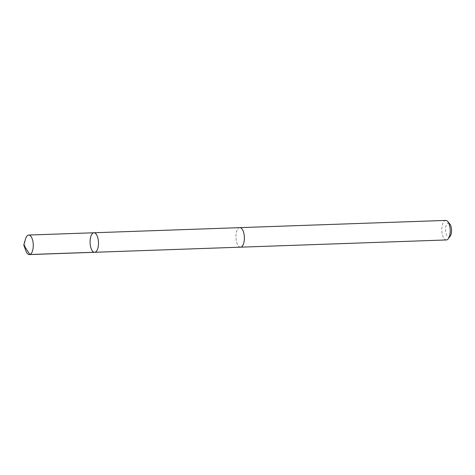 <?xml version="1.0" encoding="UTF-8"?>
<svg xmlns="http://www.w3.org/2000/svg" width="475" height="475" viewBox="0 0 475 475"><rect width="100%" height="100%" fill="white"/><g stroke="black" fill="none" stroke-linecap="round" stroke-linejoin="round"><path stroke-width="0.36" stroke-dasharray="2.38 1.78" d="M93.943 232.762A9.773 4.21 -92 0 0 90.499 237.643A9.773 4.21 -92 0 0 90.796 247.469A9.773 4.21 -92 0 0 94.626 252.29M25.917 250.871A9.773 4.21 88 0 1 25.264 239.928A9.773 4.21 88 0 1 25.502 238.99M240.504 247.166A9.767 4.204 88 0 1 236.675 242.351A9.767 4.204 88 0 1 236.378 232.524A9.767 4.204 88 0 1 239.822 227.65M240.326 247.172A9.773 4.21 88 0 1 235.956 237.553A9.773 4.21 88 0 1 239.638 227.656M446.358 239.952A9.773 4.21 88 0 1 441.809 230.333A9.773 4.21 88 0 1 445.669 220.418M450.199 236.152A6.953 2.993 88 0 1 445.568 230.203A6.953 2.993 88 0 1 449.772 223.939"/><path stroke-width="0.71" d="M239.638 227.656A9.773 4.21 88 0 1 239.822 227.638A9.767 4.204 88 0 1 243.645 232.465A9.767 4.204 88 0 1 243.942 242.292A9.767 4.204 88 0 1 240.504 247.166L94.626 252.29A9.773 4.21 -92 0 0 98.485 242.381A9.773 4.21 -92 0 0 93.943 232.762A9.773 4.21 -92 0 0 90.499 237.643A9.773 4.21 -92 0 0 90.796 247.469A9.773 4.21 -92 0 0 94.626 252.29A9.773 4.21 -92 0 0 98.485 242.381A9.773 4.21 -92 0 0 93.943 232.762L28.708 235.048A9.773 4.21 88 0 1 32.538 239.863A9.773 4.21 88 0 1 32.834 249.702A9.773 4.21 88 0 1 29.391 254.582A9.773 4.21 88 0 1 25.917 250.871L23.75 244.999L29.83 254.511L95.065 252.219M23.75 244.999L25.502 238.99A9.773 4.21 88 0 1 28.708 235.048M93.943 232.762L239.822 227.65A9.773 4.21 88 0 1 243.651 232.459A9.773 4.21 88 0 1 243.948 242.292A9.773 4.21 88 0 1 240.504 247.178A9.773 4.21 88 0 1 240.326 247.172M239.822 227.638L445.669 220.418A9.773 4.21 88 0 1 447.717 221.528A9.773 4.21 88 0 1 449.795 235.072A9.773 4.21 88 0 1 448.317 238.699A9.773 4.21 88 0 1 446.358 239.952L240.504 247.178M447.717 221.528L449.772 223.939A6.953 2.993 88 0 1 451.25 233.569A6.953 2.993 88 0 1 450.199 236.152L448.317 238.699M94.626 252.29L29.391 254.582"/></g></svg>
